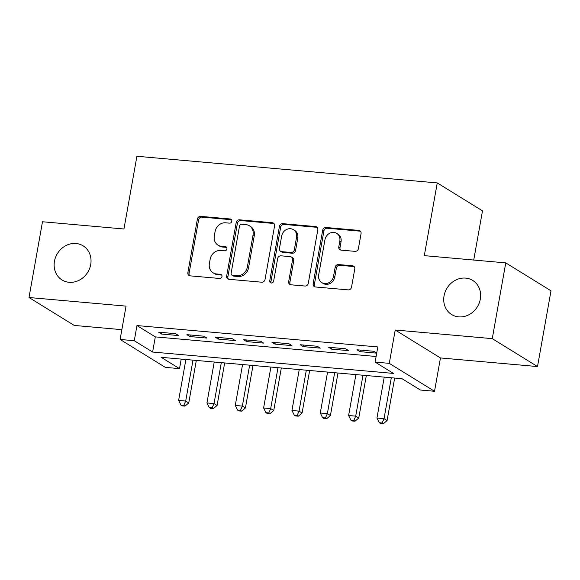 <?xml version="1.0" encoding="UTF-8"?>
<svg xmlns="http://www.w3.org/2000/svg" width="580" height="580" viewBox="0 0 580 580"><rect width="100%" height="100%" fill="white"/><g stroke="black" fill="none" stroke-linecap="round" stroke-linejoin="round"><path stroke-width="0.87" d="M231.833 221.241A2.153 1.914 -58.3 0 0 230.253 218.986L200.702 216.362A3.074 2.733 -58.3 0 0 197.396 219.088L187.855 272.629A3.074 2.733 -58.3 0 0 190.11 275.848L219.661 278.473A2.153 1.914 -58.3 0 0 221.161 274.558A2.153 1.914 -58.3 0 0 220.4 274.304L216.579 273.97A9.838 8.744 -58.3 0 1 213.106 272.825A9.838 8.744 -58.3 0 1 209.373 263.661L210.17 259.195A9.838 8.744 -58.3 0 1 220.762 250.473L224.583 250.814A2.153 1.914 -58.3 0 0 226.091 246.899A2.153 1.914 -58.3 0 0 225.33 246.645L221.502 246.304A9.838 8.744 -58.3 0 1 218.029 245.166A9.838 8.744 -58.3 0 1 214.303 236.002L215.093 231.536A9.838 8.744 -58.3 0 1 225.692 222.807L229.513 223.148A2.153 1.914 -58.3 0 0 231.833 221.241M231.543 219.748A2.153 1.914 -58.3 0 0 231.478 219.74L201.927 217.116A3.074 2.733 -58.3 0 0 198.614 219.842L189.08 273.383A3.074 2.733 -58.3 0 0 189.689 275.775M221.69 275.072A2.153 1.914 -58.3 0 0 221.625 275.065L217.797 274.724L216.579 273.97M226.613 247.406A2.153 1.914 -58.3 0 0 226.548 247.399L222.727 247.058L221.502 246.304M444.048 295.88A20.053 17.82 -58.3 0 0 451.646 314.548A20.053 17.82 -58.3 0 0 480.312 299.099A20.053 17.82 -58.3 0 0 472.707 280.43A20.053 17.82 -58.3 0 0 444.048 295.88M54.447 261.297A20.053 17.82 -58.3 0 0 62.053 279.966A20.053 17.82 -58.3 0 0 90.712 264.516A20.053 17.82 -58.3 0 0 83.114 245.84A20.053 17.82 -58.3 0 0 54.447 261.297M355.083 251.365A3.074 2.733 -58.3 0 0 358.389 248.639L361.064 233.617A3.074 2.733 -58.3 0 0 358.817 230.398L325.996 227.483A3.074 2.733 -58.3 0 0 322.69 230.209L313.149 283.75A3.074 2.733 -58.3 0 0 315.404 286.969L348.217 289.884A3.074 2.733 -58.3 0 0 351.531 287.158L354.764 269.011A3.074 2.733 -58.3 0 0 352.51 265.792L338.466 264.545A3.074 2.733 -58.3 0 0 335.153 267.271L333.551 276.269A8.229 7.308 -58.3 0 1 321.791 282.612A8.229 7.308 -58.3 0 1 318.674 274.949L324.952 239.707A8.229 7.308 -58.3 0 1 336.712 233.363A8.229 7.308 -58.3 0 1 339.829 241.026L338.785 246.899A3.074 2.733 -58.3 0 0 341.04 250.118L355.083 251.365M375.115 362.094L389.282 363.356L434.522 391.275L420.355 390.021L402.02 378.697L161.175 357.316L179.517 368.641L165.351 367.379L120.111 339.459L134.277 340.714L152.612 352.038L393.458 373.418L375.115 362.094L377.812 346.942L136.974 325.561L134.277 340.714M120.111 339.459L126.049 306.124L29 297.511L42.492 221.756L123.953 228.991L136.909 156.266L437.255 182.925L424.299 255.649L505.76 262.885L492.268 338.64L395.219 330.02L389.282 363.356M274.572 225.939A3.074 2.733 -58.3 0 0 272.325 222.72L239.504 219.805A3.074 2.733 -58.3 0 0 236.19 222.531L226.657 276.073A3.074 2.733 -58.3 0 0 228.904 279.292L261.725 282.206A3.074 2.733 -58.3 0 0 265.038 279.48L274.572 225.939M282.75 223.648L315.571 226.562A3.074 2.733 -58.3 0 1 317.818 229.781L308.285 283.315A3.074 2.733 -58.3 0 1 304.971 286.041L290.928 284.794A3.074 2.733 -58.3 0 1 288.673 281.575L292.545 259.862A3.074 2.733 -58.3 0 0 290.29 256.643L280.974 255.816A3.074 2.733 -58.3 0 0 277.668 258.542L273.637 281.148A2.153 1.914 -58.3 0 1 269.743 280.8L279.437 226.374A3.074 2.733 -58.3 0 1 282.75 223.648L283.975 224.402L316.789 227.317L315.571 226.562M505.76 262.885L551 290.805L537.508 366.56L492.268 338.64M29 297.511L74.24 325.438L121.851 329.665M175.588 333.674L158.587 332.166L161.646 334.058L178.647 335.566L175.588 333.674M203.921 336.19L186.919 334.682L189.979 336.567L206.98 338.082L203.921 336.19M232.261 338.705L215.26 337.197L218.312 339.082L235.313 340.598L232.261 338.705M260.594 341.221L243.593 339.713L246.645 341.598L263.646 343.113L260.594 341.221M288.927 343.737L271.926 342.229L274.985 344.114L291.986 345.622L288.927 343.737M317.26 346.253L300.259 344.745L303.318 346.63L320.32 348.138L317.26 346.253M345.593 348.769L328.592 347.26L331.651 349.145L348.652 350.654L345.593 348.769M136.974 325.561L155.317 336.886L376.115 356.49M376.732 353.017L373.933 351.284L356.932 349.776L359.984 351.661L376.71 353.147M473.729 260.043L482.495 210.852L437.255 182.925M395.219 330.02L440.459 357.947L537.508 366.56M440.459 357.947L434.522 391.275M181.214 359.1L179.517 368.641M155.317 336.886L152.612 352.038M161.646 334.058L161.929 332.463M189.979 336.567L190.262 334.979M218.312 339.082L218.595 337.495M246.645 341.598L246.935 340.01M274.985 344.114L275.268 342.526M303.318 346.63L303.601 345.042M331.651 349.145L331.934 347.558M359.984 351.661L360.267 350.074M218.029 245.166L219.255 245.92A9.838 8.744 -58.3 0 0 222.727 247.058M213.106 272.825L214.325 273.579A9.838 8.744 -58.3 0 0 217.797 274.724M273.963 223.546A3.074 2.733 -58.3 0 0 273.543 223.474L240.729 220.56A3.074 2.733 -58.3 0 0 237.416 223.286L227.875 276.827A3.074 2.733 -58.3 0 0 228.491 279.219M241.824 224.243A2.153 1.914 -58.3 0 0 239.504 226.149L231.13 273.144A2.153 1.914 -58.3 0 0 232.71 275.399L236.742 275.761A9.838 8.744 -58.3 0 0 247.334 267.032L253.061 234.907A9.838 8.744 -58.3 0 0 249.327 225.743A9.838 8.744 -58.3 0 0 245.855 224.598L241.824 224.243M231.949 275.152L233.167 275.906A2.153 1.914 -58.3 0 0 233.929 276.152L232.71 275.399M249.327 225.743L250.553 226.497A9.838 8.744 -58.3 0 1 254.279 235.661L248.559 267.786A9.838 8.744 -58.3 0 1 237.967 276.515L233.929 276.152M317.209 227.389A3.074 2.733 -58.3 0 0 316.789 227.317M291.377 256.998L292.603 257.752A3.074 2.733 -58.3 0 1 293.77 260.616L289.899 282.329A3.074 2.733 -58.3 0 0 290.507 284.729M283.975 224.402A3.074 2.733 -58.3 0 0 280.662 227.128L270.969 281.554A2.153 1.914 -58.3 0 0 271.251 283.047M296.554 237.336A8.229 7.308 -58.3 0 0 293.437 229.673A8.229 7.308 -58.3 0 0 281.677 236.017L279.466 248.429A3.074 2.733 -58.3 0 0 281.72 251.655L291.037 252.481A3.074 2.733 -58.3 0 0 294.343 249.755L296.554 237.336L297.779 238.09A8.229 7.308 -58.3 0 0 294.662 230.427L293.437 229.673M280.633 251.292L281.851 252.046A3.074 2.733 -58.3 0 0 282.938 252.409L281.72 251.655M297.779 238.09L295.568 250.509A3.074 2.733 -58.3 0 1 292.255 253.235L282.938 252.409M336.712 233.363L337.937 234.117A8.229 7.308 -58.3 0 1 341.055 241.78L340.01 247.653A3.074 2.733 -58.3 0 0 340.619 250.045M321.791 282.612L323.017 283.366A8.229 7.308 -58.3 0 0 334.776 277.023L333.551 276.269M354.155 266.619A3.074 2.733 -58.3 0 0 353.735 266.546L339.692 265.299A3.074 2.733 -58.3 0 0 336.378 268.025L334.776 277.023M360.455 231.224A3.074 2.733 -58.3 0 0 360.042 231.152L327.221 228.237A3.074 2.733 -58.3 0 0 323.908 230.97L314.375 284.505A3.074 2.733 -58.3 0 0 314.983 286.897M185.897 359.513L178.611 400.425L185.694 401.055L188.746 402.94L196.323 360.441M183.78 405.369L180.953 405.123L182.171 405.877L185.006 406.13L183.78 405.369L185.694 401.055L192.981 360.144M180.953 405.123L178.611 400.425M188.746 402.94L185.006 406.13M214.23 362.029L206.944 402.94L214.027 403.571L217.087 405.456L224.656 362.957M212.12 407.885L209.286 407.638L210.504 408.392L213.338 408.646L212.12 407.885L214.027 403.571L221.313 362.66M209.286 407.638L206.944 402.94M217.087 405.456L213.338 408.646M242.563 364.544L235.277 405.456L242.36 406.087L245.42 407.972L252.989 365.473M240.454 410.401L237.619 410.154L238.844 410.908L241.671 411.155L240.454 410.401L242.36 406.087L249.646 365.175M237.619 410.154L235.277 405.456M245.42 407.972L241.671 411.155M270.904 367.06L263.61 407.972L270.693 408.603L273.753 410.488L281.322 367.988M268.786 412.916L265.952 412.67L267.177 413.424L270.012 413.671L268.786 412.916L270.693 408.603L277.987 367.691M265.952 412.67L263.61 407.972M273.753 410.488L270.012 413.671M299.236 369.576L291.95 410.488L299.034 411.118L302.086 413.003L309.655 370.504M297.119 415.432L294.285 415.186L295.51 415.94L298.345 416.186L297.119 415.432L299.034 411.118L306.32 370.207M294.285 415.186L291.95 410.488M302.086 413.003L298.345 416.186M327.57 372.092L320.283 413.003L327.367 413.634L330.419 415.519L337.995 373.012M325.452 417.948L322.625 417.701L323.843 418.455L326.678 418.702L325.452 417.948L327.367 413.634L334.653 372.723M322.625 417.701L320.283 413.003M330.419 415.519L326.678 418.702M355.902 374.608L348.616 415.519L355.7 416.15L358.759 418.035L366.328 375.528M353.793 420.464L350.958 420.21L352.176 420.971L355.011 421.218L353.793 420.464L355.7 416.15L362.986 375.238M350.958 420.21L348.616 415.519M358.759 418.035L355.011 421.218M384.236 377.123L376.949 418.035L384.033 418.666L387.092 420.551L394.661 378.044M382.126 422.979L379.291 422.726L380.516 423.487L383.344 423.733L382.126 422.979L384.033 418.666L391.319 377.747M379.291 422.726L376.949 418.035M387.092 420.551L383.344 423.733M231.478 219.74L230.253 218.986M221.625 275.065L220.4 274.304M226.548 247.399L225.33 246.645M189.08 273.383L187.855 272.629M198.614 219.842L197.396 219.088M201.927 217.116L200.702 216.362M227.875 276.827L226.657 276.073M237.416 223.286L236.19 222.531M240.729 220.56L239.504 219.805M273.543 223.474L272.325 222.72M237.967 276.515L236.742 275.761M248.559 267.786L247.334 267.032M254.279 235.661L253.061 234.907M289.899 282.329L288.673 281.575M293.77 260.616L292.545 259.862M270.969 281.554L269.743 280.8M280.662 227.128L279.437 226.374M292.255 253.235L291.037 252.481M295.568 250.509L294.343 249.755M340.01 247.653L338.785 246.899M341.055 241.78L339.829 241.026M336.378 268.025L335.153 267.271M339.692 265.299L338.466 264.545M353.735 266.546L352.51 265.792M314.375 284.505L313.149 283.75M323.908 230.97L322.69 230.209M327.221 228.237L325.996 227.483M360.042 231.152L358.817 230.398"/></g></svg>
